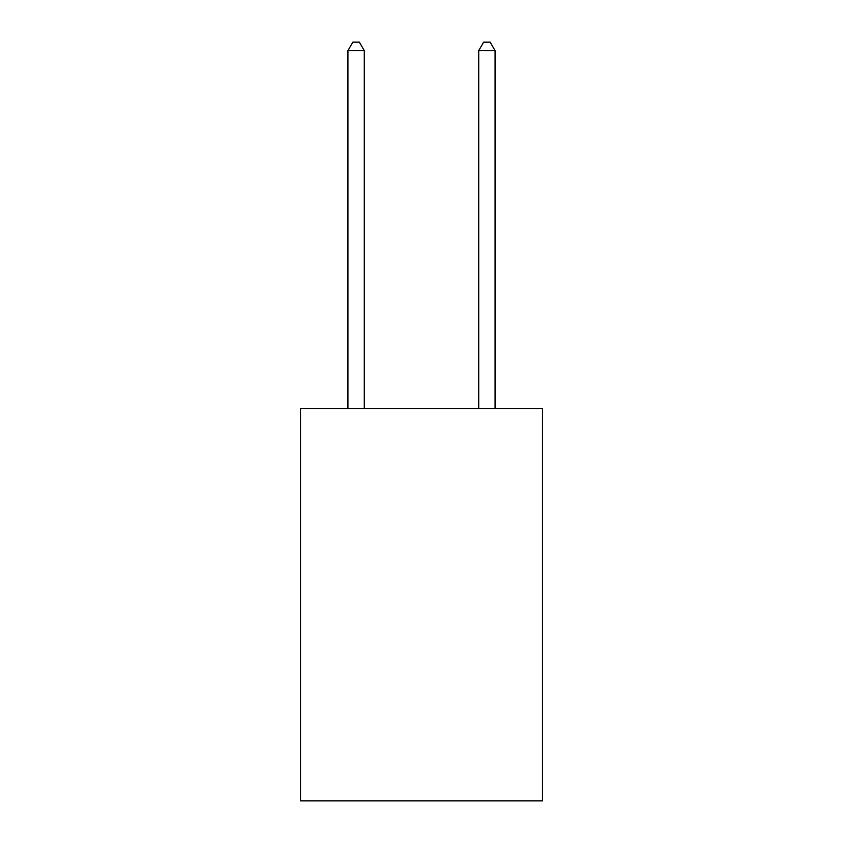 <?xml version="1.0" encoding="UTF-8"?>
<svg xmlns="http://www.w3.org/2000/svg" width="843" height="843" viewBox="0 0 843 843"><rect width="100%" height="100%" fill="white"/><g stroke="black" fill="none" stroke-linecap="round" stroke-linejoin="round"><path stroke-width="1.26" d="M542.481 408.486L542.481 800.85L300.519 800.85L300.519 408.486L542.481 408.486M364.281 408.486L364.281 50.654L347.927 50.654L347.927 408.486M347.927 50.654L352.838 42.15L359.371 42.15L364.281 50.654M495.073 408.486L495.073 50.654L478.719 50.654L478.719 408.486M478.719 50.654L483.629 42.15L490.162 42.15L495.073 50.654"/></g></svg>

